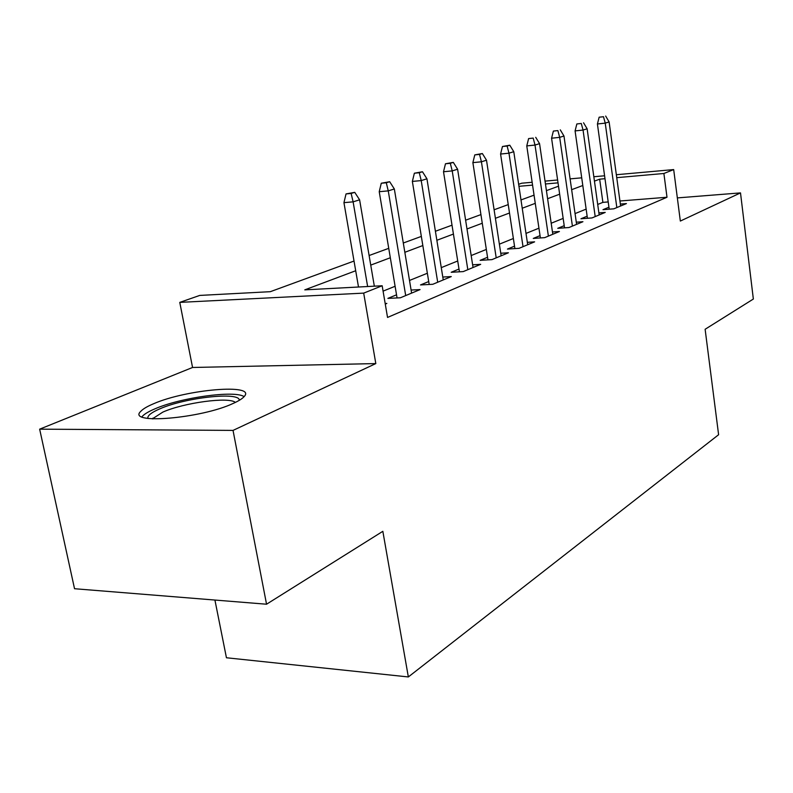<?xml version="1.0" encoding="UTF-8"?>
<svg xmlns="http://www.w3.org/2000/svg" width="793" height="793" viewBox="0 0 793 793"><rect width="100%" height="100%" fill="white"/><g stroke="black" fill="none" stroke-linecap="round" stroke-linejoin="round"><path stroke-width="1.19" d="M153.475 403.796C147.25 406.412 143.057 408.891 140.886 411.23C125.72 424.81 201.055 418.684 233.301 403.369C238.703 400.941 242.321 398.681 244.135 396.599C257.041 383.316 186.514 389.214 153.475 403.796M518.652 184.283L521.764 183.203L532.153 182.271M214.923 600.053L226.441 657.764L408.345 676.944L718.607 434.723L705.126 329.273L753.35 299.04L740.503 192.897L677.341 197.903M408.345 676.944L382.841 531.31L266.547 604.216L74.532 588.723L39.65 429.162L233.033 430.401L375.813 363.581L363.69 293.123L179.773 302.381L199.747 295.422L270.324 291.685L354.025 261.046M375.813 363.581L192.56 367.476L39.65 429.162M192.56 367.476L179.773 302.381M266.547 604.216L233.033 430.401M608.925 207.221L602.997 209.669L613.841 208.827L626.43 203.583L620.354 204.059M587.137 216.202L580.952 218.759L591.984 217.936L605.228 212.415L598.884 212.901M564.21 225.668L557.747 228.325L568.968 227.532L582.924 221.713L576.293 222.199M540.033 235.63L533.283 238.425L544.702 237.642L559.422 231.506L552.473 231.992M514.528 246.157L507.441 249.071L519.068 248.328L534.621 241.845L527.335 242.331M487.556 257.279L480.132 260.342L491.967 259.618L508.412 252.769L500.76 253.245M458.998 269.055L451.197 272.277L463.251 271.593L480.677 264.327L472.628 264.803M428.716 281.545L420.508 284.935L432.77 284.291L451.276 276.579L442.791 277.044M396.54 294.818L387.886 298.386L400.376 297.791L420.052 289.594L411.101 290.04M355.7 270.75L304.79 289.861L382.167 285.758L387.539 317.438L667.002 197.249L619.938 200.996M608.201 201.937L602.888 202.364L597.704 204.455M586.136 209.124L575.064 213.595M563.159 218.402L551.194 223.239M538.933 228.186L525.997 233.41M513.368 238.515L499.372 244.165M486.337 249.428L471.171 255.554M457.72 260.986L441.275 267.628M427.358 273.248L409.505 280.454M395.102 286.273L383.078 291.13M385.269 304.086L386.835 303.432L385.17 303.511M616.339 174.728L673.683 169.583L680.335 221.059L740.503 192.897M673.683 169.583L663.89 173.489L616.746 177.662M667.002 197.249L663.89 173.489M382.167 285.758L363.69 293.123M545.039 181.121L557.608 179.991M570.098 178.871L581.715 177.83M593.828 176.74L604.583 175.778M558.024 182.856L545.455 183.976M532.569 185.116L518.949 186.315M369.112 255.524L388.739 248.338M403.3 243.015L421.341 236.403M435.407 231.259L452.02 225.182M465.62 220.206L480.935 214.596M494.098 209.778L508.234 204.604M520.991 199.935L534.056 195.157M546.427 190.627L558.51 186.206M604.98 178.703L599.667 179.168L594.443 181.131M582.805 185.503L571.644 189.686M559.66 194.186L547.606 198.716M535.265 203.345L522.23 208.232M509.502 213.01L495.407 218.303M482.273 223.239L466.998 228.969M453.427 234.064L436.864 240.279M422.838 245.543L404.836 252.303M390.315 257.755L370.747 265.1M602.888 202.364L599.667 179.168M351.13 193.452L354.749 192.352L346.035 193.918L351.13 193.452L353.113 201.848L359.606 199.816L374.336 286.174M367.635 286.531L353.113 201.848L343.944 202.651L358.505 287.016M346.035 193.918L343.944 202.651M359.606 199.816L354.749 192.352M147.914 418.446L147.805 418.02C147.716 415.393 151.691 412.36 159.71 408.901C185.255 397.511 240.289 391.474 239.258 400.346M235.392 402.408C228.909 396.619 183.956 402.666 162.843 412.102L152.355 418.863M244.105 396.629C234.718 390.057 180.606 397.541 154.764 408.92C148.588 411.537 144.425 414.025 142.284 416.375L141.897 416.85M386.29 182.757L389.68 181.726L381.274 183.233L386.29 182.757L388.253 190.875L394.339 188.972L411.607 293.113M405.699 295.571L388.253 190.875L379.232 191.698L397.065 297.95M381.274 183.233L379.232 191.698M394.339 188.972L389.68 181.726M419.279 172.725L422.471 171.754L414.362 173.211L419.279 172.725L421.222 180.586L426.941 178.802L443.257 279.919M437.706 282.239L421.222 180.586L412.36 181.419L429.191 284.479M414.362 173.211L412.36 181.419M426.941 178.802L422.471 171.754M450.305 163.299L453.309 162.387L445.478 163.774L450.305 163.299L452.218 170.901L457.601 169.226L473.054 267.499M467.82 269.679L452.218 170.901L443.515 171.754L459.434 271.801M445.478 163.774L443.515 171.754M457.601 169.226L453.309 162.387M479.537 154.407L482.362 153.545L474.789 154.893L479.537 154.407L481.42 161.792L486.496 160.206L501.156 255.792M496.21 257.854L481.42 161.792L472.876 162.634L487.953 259.866M474.789 154.893L472.876 162.634M486.496 160.206L482.362 153.545M507.123 146.021L509.79 145.208L502.455 146.507L507.123 146.021L508.977 153.188L513.775 151.691L527.692 244.73M523.023 246.673L508.977 153.188L500.581 154.04L514.895 248.596M502.455 146.507L500.581 154.04M513.775 151.691L509.79 145.208M533.193 138.091L528.614 138.577L533.193 138.091L535.017 145.06L539.557 143.642L552.8 234.262M548.389 236.106L535.017 145.06L526.77 145.912L540.38 237.94M528.614 138.577L526.77 145.912M539.557 143.642L535.721 137.328M557.875 130.587L553.375 131.073L557.875 130.587L559.68 137.358L563.972 136.019L576.6 224.35M572.407 226.094L559.68 137.358L551.571 138.21L564.527 227.849M553.375 131.073L551.571 138.21M563.972 136.019L560.274 129.854M581.279 123.47L576.848 123.956L581.279 123.47L583.053 130.062L587.127 128.783L599.171 214.943M595.196 216.598L583.053 130.062L575.084 130.914L587.435 218.273M576.848 123.956L575.084 130.914M587.127 128.783L583.549 122.776M603.493 116.72L599.141 117.205L603.493 116.72L605.237 123.133L609.113 121.924L620.622 206.002M616.835 207.578L605.237 123.133L597.416 123.986L609.202 209.183M599.141 117.205L597.416 123.986M609.113 121.924L605.654 116.056M148.638 418.545L147.805 418.02M153.089 418.902L152.93 418.109"/></g></svg>
